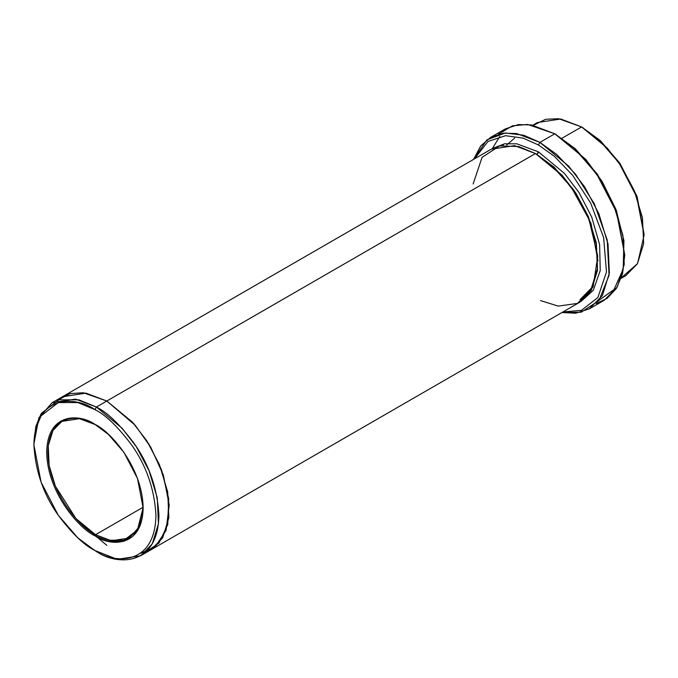 <?xml version="1.0" encoding="UTF-8"?>
<svg xmlns="http://www.w3.org/2000/svg" width="678" height="678" viewBox="0 0 678 678"><rect width="100%" height="100%" fill="white"/><g stroke="black" fill="none" stroke-linecap="round" stroke-linejoin="round"><path stroke-width="1.02" d="M95.217 424.572L79.453 418.69L61.842 421.402L52.969 430.445L48.24 445.793L49.155 465.566L55.418 486.253L75.961 518.585L95.513 534.722C81.58 528.891 48.536 493.313 47.892 452.234C48.536 411.91 81.58 414.487 95.513 424.742L94.92 424.394C80.818 414.012 47.358 411.402 46.697 452.234C47.358 493.83 80.818 529.849 94.92 535.756L95.513 534.722L143.134 507.229L95.513 534.722L111.387 540.747L129.193 538.061L139.168 526.925L143.143 507.568L137.439 530.027L123.998 540.256L108.802 540.213L95.513 534.722L94.92 535.756C80.818 529.849 47.358 493.83 46.697 452.234C47.358 411.402 80.818 414.012 94.92 424.394C109.022 430.301 142.482 466.32 143.143 507.915C142.482 548.748 109.022 546.137 94.92 535.756L108.421 541.324L123.854 541.324L137.464 530.84L143.143 507.915L137.464 478.439L123.854 452.234L108.421 434.42L94.92 424.394M538.357 152.431L537.959 153.364M624.752 254.945L616.7 211.383L597.369 174.178L575.461 148.88L554.807 133.795L574.393 148.329L596.776 174.178L616.522 212.189L624.752 254.945L622.557 273.785L616.344 288.489L607.157 298.354L596.259 303.558M538.434 144.965L554.358 156.33L572.613 175.246L590.648 203.036L603.649 237.605L606.479 271.988L597.835 297.608L581.504 310.329L562.884 311.973L581.504 310.329L597.835 297.608L606.479 271.988L603.649 237.605L590.648 203.036L572.613 175.246L554.358 156.33L538.434 144.965L523.094 138.117L505.534 135.693L487.931 141.482L474.49 158.855L487.931 141.482L505.534 135.693L523.094 138.117L538.434 144.965L539.917 142.388L538.434 144.965M561.918 312.533L581.275 312.177L598.903 300.625L609.056 275.336L607.225 239.995L594.275 203.697L575.614 174.297L556.553 154.304L539.917 142.388L568.639 166.085L584.589 186.781L598.818 213.587L608.013 243.961L609.361 273.005L602.403 295.54L589.385 308.829L575.732 313.219L561.918 312.533M94.92 409.614C105.522 414.8 117.726 426.547 131.532 444.844C146.338 465.633 154.474 489.118 155.94 515.305C155.109 566.978 112.768 563.672 94.92 550.536L96.403 551.392C114.692 564.85 158.059 568.232 158.915 515.305C157.415 488.482 149.084 464.422 133.913 443.124C119.777 424.377 107.268 412.351 96.403 407.037L94.92 409.614C77.072 396.477 34.731 393.172 33.9 444.844C35.366 471.032 43.502 494.516 58.308 515.305C72.105 533.611 84.309 545.349 94.92 550.536C112.768 563.672 155.109 566.978 155.94 515.305C154.474 489.118 146.338 465.633 131.532 444.844C117.726 426.547 105.522 414.8 94.92 409.614L96.403 407.037L122.065 428.216L136.32 446.717L149.041 470.659L157.254 497.805L158.457 523.763L152.245 543.9L140.609 555.774L117.243 559.299L94.92 550.536L77.834 537.849L58.308 515.305L41.078 482.151L33.9 444.844L35.781 428.589L41.078 415.834L58.308 402.571L77.834 402.571L94.92 409.614M644.1 235.181L636.922 196.162L619.692 163.008L600.166 140.465L581.597 126.922L599.098 139.914L619.099 163.008L636.744 196.976L644.1 235.181L637.532 263.606L621.395 277.726M502.923 145.321L504.076 143.88M597.962 260.954L591.03 223.477L573.791 189.984L554.146 167.203L536.205 153.991L536.942 154.415L538.434 151.838L564.494 173.458L578.936 192.416L591.674 216.935L599.615 244.529L600.233 270.539L593.318 290.243L581.122 301.388L593.318 290.243L600.233 270.539L599.615 244.529L591.674 216.935L578.936 192.416L564.494 173.458L538.434 151.838L536.942 154.415L561.994 175.094L575.91 193.145L588.326 216.528L596.343 243.021L597.513 268.361L591.453 288.023L580.088 299.608M538.434 151.838L516.822 143.812L504.635 143.787L492.77 148.363L504.635 143.787L516.822 143.812L538.434 151.838M473.151 183.933L482.058 157.381L499.576 145.914L518.729 146.533L535.459 153.559L96.403 407.037L106.827 401.02L132.49 422.199L146.736 440.7L159.457 464.65L167.669 491.787L168.873 517.755L162.661 537.883L151.024 549.756L162.661 537.883L168.873 517.746L167.669 491.787L159.457 464.65L146.736 440.7L132.49 422.199L106.827 401.02L535.459 153.559L514.619 145.651L491.253 149.177L62.622 396.647L85.987 393.121L106.827 401.02L85.826 393.096L62.325 396.825M589.385 308.829L604.268 300.235L617.285 286.947L624.243 264.42L622.896 235.368L613.7 204.993L599.471 178.195L583.521 157.491L554.807 133.795L539.917 142.388L554.807 133.795L531.484 124.947L518.314 124.583L505.339 128.896L490.457 137.481L503.432 133.176L516.602 133.541L539.917 142.388L523.755 135.236L505.246 132.99L486.897 139.863L473.524 159.415L480.668 146.016L490.457 137.481M621.201 278.302L625.794 275.649L637.43 263.776L643.642 243.648L642.439 217.689L634.227 190.543L621.506 166.593L607.251 148.101L581.597 126.922L562.011 138.227L581.597 126.922L560.757 119.014L537.391 122.54L532.806 125.193M140.609 555.774L150.719 549.934M151.024 549.756L579.656 302.295L591.292 290.421L597.504 270.285L596.301 244.326L588.089 217.18L575.368 193.23L561.121 174.738L535.459 153.559L552.214 165.873L571.401 187.433L588.928 219.223L597.776 256.115L593.089 286.955L577.554 303.397L558.274 306.109L540.502 300.591M533.4 125.311L545.671 119.286L558.596 118.701L581.597 126.922L600.284 140.566L619.929 163.347L637.167 196.84L644.092 234.317M140.1 553.511L155.109 546.917L166.051 530.493L169.22 504.94L163.373 475.083L150.753 447.209L135.278 425.36L106.827 401.02L133.922 423.801L148.821 443.988L161.567 469.956L168.695 498.618L167.729 524.602L159.033 543.027L145.507 552.231M57.723 400.19L70.122 393.587L83.309 392.748L106.827 401.02L85.987 393.121L62.63 396.647L52.206 402.664L75.572 399.139L96.403 407.037L78.902 399.825L58.901 399.825L41.256 413.411L35.824 426.47L33.9 444.844M33.908 443.997L38.9 417.724L52.206 402.664M79.072 521.857L106.827 545.375M498.466 134.168L512.492 125.811L527.67 124.447L554.807 133.795L585.775 159.381L602.013 181.263L615.98 209.451L623.946 240.656L623.192 269.132L613.988 289.574L599.394 300.007M96.403 551.392L94.92 550.536M499.779 136.447L492.33 148.584M556.291 134.651L554.807 133.795M583.08 127.778L581.597 126.922M506.619 145.05L514.636 138.109"/></g></svg>
